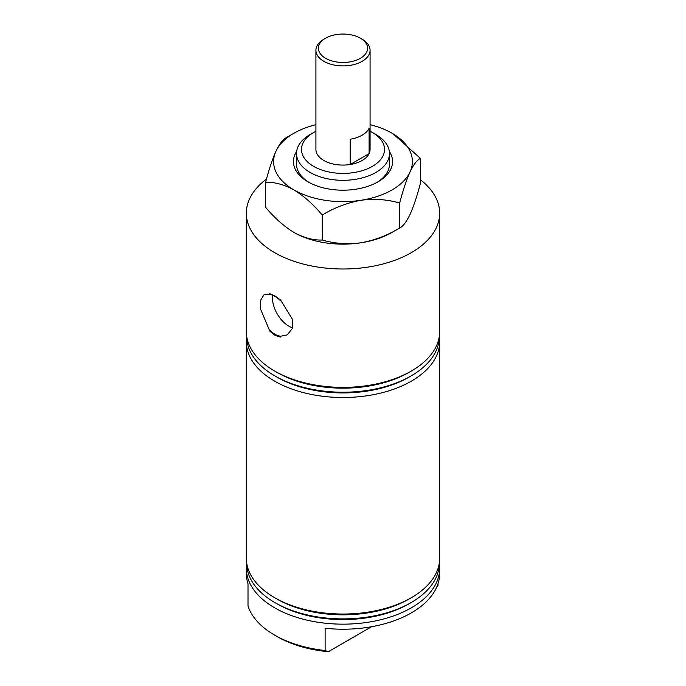 <?xml version="1.0" encoding="UTF-8"?>
<svg xmlns="http://www.w3.org/2000/svg" width="686" height="686" viewBox="0 0 686 686"><rect width="100%" height="100%" fill="white"/><g stroke="black" fill="none" stroke-linecap="round" stroke-linejoin="round"><path stroke-width="1.03" d="M411.351 597.695L409.028 599.041A93.382 53.911 0 0 1 276.973 599.041L274.649 597.695A96.666 55.806 0 0 0 411.351 597.695A96.666 55.806 0 0 0 439.666 558.233L439.666 341.697A96.666 55.806 0 0 0 439.289 336.8M246.711 336.8A96.666 55.806 0 0 0 246.334 341.697A96.666 55.806 0 0 0 274.649 381.159A96.666 55.806 0 0 0 379.993 393.258A96.666 55.806 0 0 0 439.666 341.697M411.086 602.608L409.028 603.791A93.382 53.911 0 0 1 276.973 603.791L274.915 602.608A96.289 55.592 0 0 0 411.086 602.608A96.289 55.592 0 0 0 439.289 563.129M246.711 563.463A96.666 55.806 0 0 0 246.334 568.351A96.666 55.806 0 0 0 274.649 607.813A96.666 55.806 0 0 0 379.993 619.912A96.666 55.806 0 0 0 439.666 568.351A96.666 55.806 0 0 0 439.289 563.463M371.589 626.721L328.337 651.7A92.944 53.662 180 0 1 277.281 636.659A92.944 53.662 180 0 1 277.273 636.651L274.649 635.133A96.666 55.806 0 0 0 325.121 650.517L325.121 628.256A96.666 55.806 0 0 0 439.666 573.41L439.666 568.351M437.994 583.735L437.994 585.355L436.407 587.773M246.334 568.351L246.334 573.41A96.666 55.806 0 0 0 248.006 583.735L248.006 605.995A96.666 55.806 0 0 0 274.649 635.133L277.273 636.651M246.711 336.466A96.289 55.592 0 0 0 274.915 375.945L276.973 377.137A93.382 53.911 0 0 0 409.028 377.137L411.086 375.945A96.289 55.592 0 0 0 439.289 336.466M276.973 377.137L274.915 375.945A96.289 55.592 0 0 0 411.086 375.945M266.468 179.097A96.666 55.806 0 0 0 246.334 213.192L246.334 331.578A96.666 55.806 0 0 0 274.649 371.04L276.973 372.378A93.382 53.911 0 0 0 409.028 372.378L411.351 371.04A96.666 55.806 0 0 0 439.666 331.578L439.666 213.192A96.666 55.806 0 0 0 420.407 179.758M276.973 372.378L274.649 371.04A96.666 55.806 0 0 0 411.351 371.04M280.583 337.075L274.649 335.06L269.186 330.489L269.186 329.674A23.152 13.368 -120 0 0 274.889 334.151A23.152 13.368 -120 0 0 280.583 336.26L280.583 337.075A24.087 13.909 -120 0 1 274.889 334.914A24.087 13.909 -120 0 1 269.186 330.489M269.186 329.674L260.56 309.112L260.774 299.936L264.059 294.766L269.186 294.243L269.186 293.428L274.649 295.717L280.583 300.014L292.536 319.47L292.185 328.731L287.211 334.862L280.583 336.26M280.583 300.82A23.152 13.368 -120 0 0 274.889 296.343A23.152 13.368 -120 0 0 269.186 294.243M272.591 295.212A23.152 13.368 -120 0 0 288.797 326.116A23.152 13.368 -120 0 0 292.485 327.762M313.648 166.389A41.512 23.967 0 0 0 372.352 166.389A41.512 23.967 0 0 0 372.352 132.492L375.859 134.516A46.477 26.831 180 0 1 389.476 153.484A46.477 26.831 180 0 1 360.785 178.274A46.477 26.831 180 0 1 310.141 172.46A46.477 26.831 180 0 1 296.524 153.484A46.477 26.831 180 0 1 310.141 134.516L313.648 132.492A41.512 23.967 0 0 0 313.648 166.389M315.92 50.275L315.92 149.437A27.08 15.632 0 0 0 323.852 160.498A27.08 15.632 0 0 0 353.359 163.885A27.08 15.632 0 0 0 370.08 149.437L370.08 50.275A27.08 15.632 180 0 1 337.958 65.633A27.08 15.632 180 0 1 315.92 50.275A27.08 15.632 180 0 1 323.852 39.222L325.601 38.21A24.602 14.2 0 0 0 319.496 52.436A24.602 14.2 0 0 0 338.421 62.212A24.602 14.2 0 0 0 364.746 54.889A24.602 14.2 0 0 0 360.399 38.21A24.602 14.2 0 0 0 347.579 34.3A24.602 14.2 0 0 0 325.601 38.21M246.334 213.192A96.666 55.806 0 0 0 274.649 252.654A96.666 55.806 0 0 0 379.993 264.745A96.666 55.806 0 0 0 439.666 213.192M375.859 134.516L372.352 132.492A41.512 23.967 0 0 0 370.08 131.275M315.92 131.275A41.512 23.967 0 0 0 313.648 132.492M325.121 650.517L328.337 651.7M246.711 563.129A96.289 55.592 0 0 0 274.915 602.608L276.973 603.791M246.334 341.697L246.334 558.233A96.666 55.806 0 0 0 274.649 597.695L276.973 599.041M360.399 38.21L362.148 39.222A27.08 15.632 180 0 1 370.08 50.275M369.102 153.595A27.08 15.632 180 0 1 350.194 164.511L350.194 139.215A27.08 15.632 0 0 0 369.102 128.299L369.102 153.595L350.194 164.511M389.331 151.409A49.572 28.623 180 0 1 378.055 181.816A49.572 28.623 180 0 1 355.828 189.225A49.572 28.623 180 0 1 307.945 181.816A49.572 28.623 180 0 1 296.669 151.409M296.524 153.484L296.524 164.117A46.477 26.831 0 0 0 309.077 182.45M315.92 124.689A69.397 40.071 0 0 0 293.925 133.256L286.336 137.637C283.104 139.112 279.648 143.64 275.969 151.212C272.325 159.392 268.869 169.768 265.593 182.322C274.417 181.936 283.858 184.465 293.925 189.919C303.881 195.999 313.322 204.368 322.257 215.035C334.374 207.669 347.279 202.756 360.965 200.286C374.642 198.528 387.547 199.454 399.664 203.065C402.896 190.631 406.352 180.255 410.031 171.954C413.675 164.443 417.131 159.915 420.407 158.372L393.232 133.941M420.407 158.372L420.407 183.342C417.174 195.776 413.718 206.152 410.031 214.452C406.395 221.964 402.939 226.491 399.664 228.026C387.547 235.392 374.642 240.314 360.965 242.784C347.279 244.55 334.374 243.624 322.257 240.006C313.442 240.392 303.992 237.862 293.925 232.417C283.978 226.337 274.529 217.959 265.593 207.292L265.593 182.322M322.257 215.035L322.257 240.006M399.664 203.065L399.664 228.026M293.925 133.256A69.397 40.071 0 0 0 275.969 151.212A69.397 40.071 0 0 0 293.925 189.919A69.397 40.071 0 0 0 360.965 200.286A69.397 40.071 0 0 0 410.031 171.954A69.397 40.071 0 0 0 392.075 133.256A69.397 40.071 0 0 0 370.08 124.689M293.925 232.417A69.397 40.071 0 0 0 360.965 242.784A69.397 40.071 0 0 0 394.862 230.702M376.923 182.45A46.477 26.831 0 0 0 389.476 164.117L389.476 153.484"/></g></svg>
